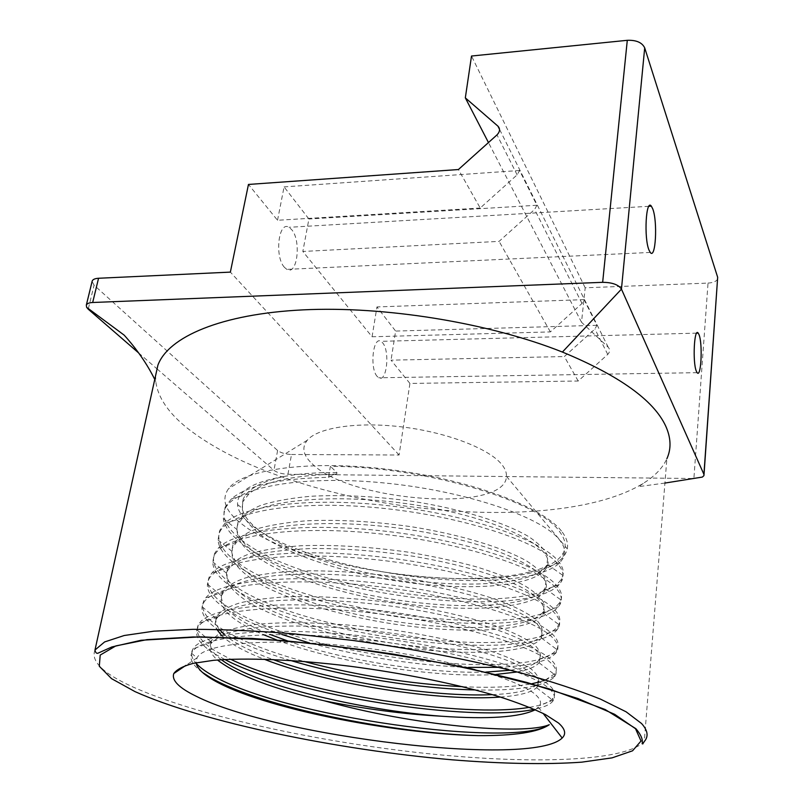<?xml version="1.0" encoding="UTF-8"?>
<svg xmlns="http://www.w3.org/2000/svg" width="804" height="804" viewBox="0 0 804 804"><rect width="100%" height="100%" fill="white"/><g stroke="black" fill="none" stroke-linecap="round" stroke-linejoin="round"><path stroke-width="0.6" stroke-dasharray="4.02 3.01" d="M562.277 532.147C566.679 538.087 568.338 543.645 567.242 548.81C556.026 601.271 310.816 579.533 242.155 524.258C225.421 511.635 220.869 499.797 228.507 488.731C242.778 469.003 311.369 459.456 391.9 469.848C472.41 480.099 544.991 507.987 562.277 532.147M312.153 463.767C349.629 501.947 505.977 513.424 506.43 476.33C506.661 472.782 505.294 469.064 502.329 465.174C490.47 449.335 448.793 432.803 403.548 427.115C358.303 421.356 317.972 427.437 307.259 440.27C301.49 447.476 303.128 455.305 312.153 463.767M281.862 634.497C258.134 626.487 239.411 617.914 225.693 608.769C213.06 600.196 206.96 591.975 207.402 584.096L208.598 579.845C216.547 560.669 284.284 550.519 369.91 559.061C455.426 567.463 535.364 592.267 553.936 612.326C559.775 618.437 561.132 623.864 557.996 628.587L557.303 629.552C530.067 664.767 298.123 636.899 230.607 586.307C218.819 577.905 212.849 569.745 212.698 561.825L214.015 556.197C222.175 536.017 289.51 524.972 373.971 533.253C458.622 541.424 537.323 566.74 555.755 587.794C561.504 594.166 562.82 599.884 559.695 604.94L558.277 606.869C527.766 643.16 301.098 615.764 235.461 564.096C224.457 555.876 218.638 547.825 218.015 539.966L219.361 532.851C227.753 511.786 294.324 499.746 378.081 507.826C461.516 515.726 539.484 541.635 557.554 563.584C563.222 570.207 564.498 576.197 561.383 581.563L559.132 584.558C525.625 621.693 304.344 594.91 240.255 542.137C230.085 534.178 224.447 526.308 223.331 518.54L224.648 509.776C233.12 487.847 299.4 474.903 381.95 482.742C464.702 490.42 541.514 516.902 559.333 539.685C564.921 546.609 566.157 552.871 563.051 558.468L559.865 562.619C539.474 583.011 459.235 586.096 382.453 571.734C464.189 585.302 550.428 578.739 563.473 552.539C566.609 546.378 565.423 539.564 559.906 532.097C540.75 501.435 423.447 466.099 330.414 466.38L328.404 477.305C279.179 478.46 246.878 485.626 231.502 498.812L225.301 506.922C221.311 517.284 226.497 528.117 240.848 539.424C306.605 594.146 538.419 620.055 561.594 578.679L562.911 575.423C564.056 570.9 562.348 565.956 557.785 560.589C540.64 539.876 470.963 515.384 392.322 506.148C313.279 496.761 243.331 504.972 224.959 523.293L220.025 529.957C216.125 539.936 221.472 550.398 236.054 561.363C302.977 614.457 536.71 641.15 559.906 602.015L560.921 599.925C562.619 595.372 560.971 590.317 555.986 584.769C538.419 564.659 466.42 540.469 385.99 531.293C305.259 521.977 235.281 529.947 218.477 547.966L214.688 553.273C210.859 562.82 216.366 572.9 231.21 583.533C299.128 634.889 534.901 662.486 558.207 625.633L558.83 624.537C561.102 619.984 559.544 614.889 554.157 609.261C536.017 589.774 461.968 565.986 379.488 556.8C297.249 547.524 226.929 555.273 212.055 572.85L209.281 576.89C205.533 585.975 211.211 595.663 226.306 605.955C295.41 655.541 532.972 684.013 556.479 649.542L556.609 649.351C559.584 644.929 558.157 639.833 552.318 634.075C533.886 615.392 457.305 591.885 373.126 582.709C288.968 573.393 218.688 580.88 205.693 597.935L203.804 600.809C200.166 609.462 206.015 618.738 221.351 628.627C240.728 640.748 268.245 651.682 303.912 661.431M290.455 660.446C260.607 651.572 237.361 641.914 220.728 631.472C207.201 622.778 200.99 614.527 202.116 606.718L203.121 603.794C210.949 585.553 279.119 576.488 365.76 585.262C452.2 593.925 533.142 618.025 552.087 637.17C558.006 642.959 559.403 648.074 556.267 652.526L556.207 652.617C549.021 661.089 529.886 665.993 498.812 667.33M468.43 667.4C416.331 665.461 363.368 657.3 309.54 642.949M224.788 659.501L215.713 654.436C201.261 645.662 194.98 637.441 196.859 629.763L197.563 628.055C205.08 610.839 274.033 602.809 361.458 611.844C449.134 620.768 530.992 644.255 550.207 662.355C555.896 667.541 557.494 672.114 555.001 676.074L554.519 676.767C545.001 686.435 518.64 690.827 475.455 689.953M462.632 686.706C491.123 688.003 514.118 687.028 531.625 683.782M539.404 681.963L543.122 680.797M545.584 679.862L554.74 673.742C557.886 669.561 556.448 664.717 550.438 659.21C531.575 641.301 452.441 618.216 366.644 609.01C280.556 599.653 210.547 606.698 199.372 623.241L198.256 625.02C194.699 633.17 200.719 642.014 216.336 651.562L230.597 659.24M202.467 672.425C192.92 665.531 189.302 659.149 191.613 653.29L191.935 652.617C199.302 636.477 268.556 629.512 357.298 638.838C445.707 648.004 528.881 670.827 548.308 687.872C553.715 692.405 555.504 696.425 553.665 699.922L552.75 701.309C549.846 704.706 543.705 707.379 534.328 709.319M529.524 707.309C540.328 705.54 547.745 702.927 551.785 699.46L552.971 698.234C556.117 694.405 554.639 689.882 548.549 684.666C529.143 667.611 447.738 644.999 359.87 635.673C272.224 626.286 202.126 632.828 193.101 648.758L192.638 649.542C190.458 653.823 191.653 658.466 196.226 663.451M535.323 709.751L539.826 705.55C541.554 702.284 539.997 698.545 535.162 694.354C516.972 677.893 437.336 655.833 353.368 646.627C269.28 637.301 204.075 643.17 197.04 657.843L196.096 662.747M155.654 375.388L155.765 381.548C157.825 397.106 167.956 412.321 186.136 427.205C213.532 448.994 250.627 467.275 297.42 482.028C418.05 520.801 582.347 524.751 646.929 480.993C656.406 474.46 663.059 467.054 666.868 458.752L644.275 741.529C623.683 762.745 522.771 764.413 416.251 752.383C309.218 740.193 193.975 714.676 131.786 686.455C102.832 673.209 90.571 661.059 94.983 650.014M138.62 352.916L156.77 368.664M157.082 368.925L273.953 470.34C277.209 472.672 281.872 473.978 287.943 474.27L693.49 478.501M377.227 376.493C369.508 368.483 373.026 335.931 380.955 341.328L382.634 342.805C390.171 351.167 386.714 382.975 378.754 377.779L377.227 376.493M284.445 267.35C274.345 256.727 278.566 220.467 289.008 227.301L291.671 229.622C301.5 240.687 297.329 275.973 286.857 269.39L284.445 267.35M287.943 474.27L291.51 454.491C285.47 454.23 280.837 452.893 277.601 450.501L94.078 285.189L92.098 281.46M291.51 454.491L399.085 455.014L409.919 383.438L578.187 381.016L607.744 354.423C610.035 351.951 610.206 349.569 608.266 347.288L581.513 322.253L585.181 287.792L708.033 283.088L693.902 478.43M717.67 278.908C716.525 281.35 713.309 282.737 708.033 283.088M578.187 381.016L564.338 356.564L594.93 329.037L596.88 325.318L584.046 299.631L582.026 303.45L550.378 331.911L372.061 336.775L302.837 251.461L499.103 241.371L534.61 209.472L536.911 205.251L519.545 170.488L517.143 174.85L480.209 208.025L458.411 169.533M550.378 331.911L499.103 241.371M409.919 383.438L391.035 360.162L564.338 356.564M585.181 287.792L471.506 56.029M399.085 455.014L230.366 272.114M480.209 208.025L277.531 220.276L248.456 184.448M277.531 220.276L284.073 186.89L308.917 219L302.837 251.461M372.061 336.775L376.945 306.937L395.618 331.077L391.035 360.162M581.513 322.253L488.46 142.549M596.88 325.318L395.618 331.077M584.046 299.631L376.945 306.937M536.911 205.251L308.917 219M519.545 170.488L284.073 186.89M328.404 477.305L336.685 474.109L336.936 472.581L330.414 466.38M336.936 472.581C316.364 472.42 298.606 473.737 283.681 476.531C260.908 481.807 247.421 489.345 243.21 499.123L242.135 508.198C247.14 534.549 311.64 562.86 382.423 575.845C453.165 589 526.117 586.397 544.439 568.237L546.81 565.111L547.936 556.448C545.293 550.097 538.841 543.474 528.59 536.559C505.073 522.721 463.134 509.495 414.944 501.716C377.679 496.38 342.936 494.571 310.736 496.259C291.038 498.068 274.455 501.073 260.978 505.274C249.602 510.058 241.974 515.615 238.084 521.947L236.909 529.484C240.295 555.212 306.525 583.684 379.186 596.97C451.808 610.437 526.61 608.276 543.474 590.387L545.072 588.226L546.127 579.965C543.414 573.895 536.851 567.513 526.419 560.84C502.56 547.434 460.049 534.479 411.276 526.71C373.558 521.354 338.444 519.404 305.932 520.831C286.063 522.449 269.35 525.233 255.783 529.183C244.366 533.725 236.738 539.022 232.879 545.082L231.693 551.132C233.371 576.136 301.299 604.708 375.88 618.296C450.411 632.085 527.082 630.447 542.378 612.909L543.303 611.633L544.308 603.804C541.504 598.005 534.821 591.885 524.248 585.443C511.475 578.96 495.364 572.719 475.918 566.699C454.883 561.001 432.11 556.127 407.588 552.067C369.418 546.7 333.921 544.589 301.098 545.745C281.038 547.152 264.194 549.715 250.557 553.413C239.079 557.685 231.431 562.71 227.622 568.498L226.477 573.202C226.426 597.372 296.083 625.954 372.584 639.843C449.024 653.953 527.555 652.898 541.182 635.793L541.494 635.351C543.534 630.617 541.715 625.341 536.057 619.522C528.117 613.492 516.389 607.372 500.862 601.161C474.38 591.734 442.089 583.965 403.99 577.825C365.358 572.418 329.459 570.147 296.314 571.011C276.043 572.197 259.049 574.518 245.331 577.955C233.763 581.935 226.095 586.679 222.316 592.176L221.271 595.694C221.381 608.487 237.773 621.452 270.435 634.577M287.822 641.009C346.403 661.099 430.421 673.802 485.787 672.104M510.46 670.214C525.947 668.094 535.685 664.476 539.665 659.37L539.876 659.049C541.675 654.607 539.595 649.622 533.645 644.084C525.414 638.346 513.384 632.487 497.555 626.517C470.611 617.452 437.909 609.884 399.447 603.824C360.473 598.457 324.344 596.065 291.048 596.638C270.697 597.623 253.652 599.694 239.914 602.849C228.336 606.538 220.678 610.97 216.939 616.145L216.085 618.527C215.351 622.005 216.457 625.653 219.412 629.482M223.954 634.276C233.994 642.959 250.285 651.371 272.837 659.501M492.38 694.646C517.042 693.581 532.188 689.922 537.816 683.671L538.459 682.696C539.685 678.516 537.042 673.802 530.539 668.566C521.766 663.119 509.233 657.551 492.952 651.863C465.365 643.2 432.23 635.924 393.538 630.034C342.554 622.989 291.581 620.909 256.476 624.406C240.295 626.567 227.844 629.632 219.12 633.592L211.482 640.436L210.909 641.763C209.231 647.31 212.708 653.29 221.351 659.712M336.685 474.109C292.837 475.224 263.601 481.787 248.989 493.797L242.667 501.987L242.255 513.716C246.155 521.927 253.883 530.107 265.431 538.268C291.249 554.308 331.509 568.197 375.207 577.141C452.029 592.528 533.444 589.262 546.499 567.976L547.775 564.699C553.011 546.459 499.415 518.922 420.663 505.837C342.022 492.591 262.275 498.792 242.657 518.017L237.532 524.841C235.763 532.268 238.356 540.017 245.32 548.077C254.506 556.127 266.938 563.895 282.616 571.393C308.485 582.387 338.263 591.362 371.961 598.307C449.577 613.723 531.725 611.331 544.76 591.131L545.755 588.97C552.891 571.654 498.45 544.218 417.165 530.891C335.992 517.394 254.335 523.384 236.366 542.449L232.316 548.016L232.155 558.901C236.286 566.579 244.326 574.277 256.275 582.006C282.877 597.251 324.123 610.688 368.734 619.683C447.135 635.14 529.987 633.642 542.991 614.568L543.645 613.372C545.986 606.166 539.414 597.523 523.545 588.367C500.329 576.116 460.129 564.096 413.537 556.298C377.468 550.82 343.207 548.238 310.726 548.559C290.586 549.363 273.149 551.242 258.426 554.207C245.552 557.715 236.115 562.016 230.135 567.091L227.05 571.463L227.009 581.905C231.271 589.292 239.471 596.729 251.612 604.226C278.606 619.04 320.334 632.256 365.398 641.26C444.562 656.757 528.168 656.205 541.172 638.326L541.394 637.974C543.162 633.401 541.313 628.316 535.846 622.728C528.258 616.939 517.093 611.05 502.359 605.06C477.285 595.965 446.481 588.307 409.939 582.086C361.549 574.619 311.57 572.237 275.119 575.624C258.124 577.774 244.486 580.86 234.205 584.9L223.924 591.945L221.743 595.181C217.613 607.804 231.592 620.989 263.652 634.748M277.109 640.125C339.399 663.531 437.979 678.285 495.777 674.466M516.992 671.993C528.258 669.893 535.615 666.817 539.032 662.767L540.338 655.662C537.585 650.627 531.022 645.23 520.65 639.471C496.832 627.844 454.421 615.995 405.146 608.075C355.479 600.598 304.445 598.065 267.832 601.261C250.818 603.301 237.331 606.276 227.371 610.186L217.753 617.03L216.356 619.191C214.779 622.407 214.949 625.824 216.879 629.421M221.412 635.321C229.733 643.421 243.944 651.371 264.044 659.19M500.359 697.048C519.002 695.681 531.072 692.576 536.58 687.721L538.188 685.651M538.218 685.601L537.836 679.169C534.117 674.355 526.6 669.189 515.264 663.692C489.566 652.577 445.587 641.29 395.638 633.773C345.398 626.668 294.716 624.286 259.059 627.341C242.547 629.281 229.622 632.105 220.296 635.833L210.899 643.512C208.417 648.557 210.608 654.054 217.462 659.983M283.681 476.531C252.154 482.239 236.778 491.586 237.562 504.57C239.341 530.449 307.992 559.353 382.453 571.734M88.37 308.585L94.078 285.189M277.601 450.501L273.953 470.34M582.026 303.45L534.61 209.472M607.744 354.423L594.93 329.037M517.143 174.85L496.993 134.901M608.266 347.288L499.535 129.333M506.43 476.33L567.242 548.81M561.594 578.679L561.383 581.563M559.906 602.015L559.695 604.94M558.207 625.633L557.996 628.587M556.479 649.542L556.267 652.526M554.74 673.742L554.519 676.767M552.971 698.234L552.75 701.309M225.301 506.922L224.648 509.776M220.025 529.957L219.361 532.851M214.688 553.273L214.015 556.197M209.281 576.89L208.598 579.845M203.804 600.809L203.121 603.794M198.256 625.02L197.563 628.055M192.638 649.542L191.935 652.617M538.469 707.379L543.142 713.409M155.765 381.548L154.75 379.438M696.686 333.147L380.955 341.328M648.878 206.306L289.008 227.301M704.023 474.621L703.952 475.606M650.265 252.446L286.857 269.39M697.118 372.674L378.754 377.779M664.928 483.063L638.587 486.641L646.979 480.953M197.04 657.843L185.865 665.39M563.473 552.539L563.051 558.468M243.21 499.123L242.667 501.987M546.81 565.111L546.499 567.976M238.084 521.947L237.532 524.841M545.072 588.226L544.76 591.131M232.879 545.082L232.316 548.016M543.303 611.633L542.991 614.568M227.622 568.498L227.05 571.463M541.494 635.351L541.172 638.326M222.316 592.176L221.743 595.181M539.665 659.37L539.333 662.375M216.939 616.145L216.356 619.191M537.816 683.671L537.484 686.716M211.482 640.436L210.899 643.512M237.562 504.57L242.135 508.198M559.865 562.619L544.439 568.237M223.331 518.54L236.909 529.484M559.132 584.558L543.474 590.387M218.015 539.966L231.693 551.132M558.277 606.869L542.378 612.909M212.698 561.825L226.477 573.202M557.303 629.552L541.182 635.793M207.402 584.096L221.271 595.694M556.207 652.617L539.876 659.049M202.116 606.718L216.085 618.527M555.001 676.063L538.459 682.696M196.859 629.763L210.909 641.763M553.665 699.922L539.826 705.55M191.613 653.29L196.99 657.923M248.989 493.797L231.502 498.812M547.775 564.699L562.911 575.423M242.657 518.017L224.959 523.293M545.755 588.97L560.921 599.925M236.366 542.449L218.477 547.976M543.645 613.372L558.83 624.537M230.135 567.091L212.055 572.85M541.394 637.974L556.609 649.351M223.924 591.945L205.693 597.935M539.032 662.767L554.257 674.345M217.753 617.03L199.372 623.241M536.58 687.721L551.785 699.46M211.623 642.336L193.101 648.758M307.259 440.27L228.507 488.731"/><path stroke-width="1.21" d="M498.812 667.33L468.43 667.4M309.54 642.949L281.862 634.497M475.455 689.953C419.979 688.706 347.258 677.43 290.455 660.446M303.912 661.431C357.318 675.581 410.221 684.013 462.632 686.706M531.625 683.782L539.404 681.963M543.122 680.797L545.584 679.862M534.328 709.319C472.802 722.756 295.189 696.445 224.788 659.501M230.597 659.24C302.274 694.133 465.194 718.414 529.524 707.309M196.096 662.747C197.091 668.325 203.09 674.224 214.075 680.455C262.697 708.364 393.106 733.791 478.179 735.63C514.741 735.811 538.439 732.163 549.263 724.695L549.263 724.695M478.179 735.63C392.804 733.228 261.019 706.907 210.638 677.661L202.467 672.425M196.226 663.451C199.613 667.149 204.628 670.918 211.271 674.767C282.194 717.439 515.766 748.655 549.243 724.716C523.776 735.529 413.125 725.781 324.243 700.786C364.222 708.957 403.286 714.103 441.446 716.223C488.48 719.449 519.766 717.299 535.323 709.751M195.935 696.123C275.993 736.846 531.735 767.88 562.187 738.022C566.398 733.881 565.162 728.876 558.468 722.997L545.564 714.655C533.494 708.756 517.977 702.746 499.013 696.626C458.561 684.455 403.94 673.249 349.428 666.164C295.168 659.511 245.944 657.561 213.522 660.325L193.282 663.35C183.121 666.124 176.629 669.521 173.795 673.551C171.473 680.284 178.85 687.812 195.935 696.123M666.868 458.752C671.44 448.712 671.028 437.758 665.622 425.879C653.572 400.161 619.17 375.558 562.408 352.062C489.133 322.866 385.076 305.852 303.048 309.872C220.879 313.922 168.337 336.997 157.906 365.167L155.654 375.388M693.49 478.501L702.364 477.073L703.942 475.626L703.922 474.36L621.452 289.118C618.537 284.686 612.266 282.415 602.658 282.325L92.671 302.495C89.093 302.686 86.973 303.56 86.319 305.128L86.631 307.319L88.229 309.188L138.62 352.916M696.354 371.257C692.465 362.473 694.214 327.107 698.204 333.107L699.048 334.735C702.837 343.911 701.118 378.382 697.118 372.674L696.354 371.257M649.019 250.124C643.783 238.125 645.954 198.256 651.351 206.156L652.717 208.809C657.793 221.311 655.672 259.953 650.265 252.446L649.019 250.124M703.922 474.36L717.67 277.29L644.697 47.868L621.452 289.118L562.408 352.062M92.098 281.46L92.209 280.998C92.892 279.39 95.003 278.475 98.56 278.264L230.366 272.114L248.456 184.448L458.411 169.533L496.993 134.901C499.998 131.715 500.329 128.811 497.957 126.178L465.325 97.867L471.506 56.029L627.291 40.311C636.286 39.979 642.084 42.501 644.697 47.868M717.67 277.29L704.023 474.621M488.46 142.549L465.325 97.867M270.435 634.577L287.822 641.009M485.787 672.104L510.46 670.214M219.412 629.482L223.954 634.276M272.837 659.501C335.268 682.274 433.788 697.299 492.38 694.646M221.351 659.712C255.24 685.249 360.885 710.213 441.446 716.223M263.652 634.748L277.109 640.125M495.777 674.466L516.992 671.993M216.879 629.421L221.412 635.321M264.044 659.19C328.655 684.696 440.743 701.641 500.359 697.048M217.462 659.983C237.1 675.169 272.697 688.767 324.243 700.786M635.502 728.705L614.618 714.294L577.996 698.535L526.731 682.425C486.038 671.863 441.486 662.416 393.086 654.094C344.102 646.788 297.199 641.572 252.376 638.446L193.201 636.959L146.991 639.632L115.826 645.913L100.198 655.069L99.304 666.255L111.565 678.666L135.002 691.611C203.512 722.334 336.946 749.77 451.999 759.8C501.073 763.76 545.856 764.715 581.724 762.162L612.075 757.86L632.557 750.805L641.019 741.017L635.502 728.705M94.983 650.014L104.62 641.934L124.208 635.512L153.855 631.18L193.05 629.321C223.552 629.371 257.411 630.909 294.636 633.924L352.564 640.406C411.98 648.607 470.32 659.903 520.208 672.747C551.624 681.49 578.367 690.274 600.427 699.098L626.095 711.801L641.532 723.499C647.833 730.434 648.748 736.444 644.275 741.529L642.697 744.032L642.245 742.243C642.697 738.765 640.587 734.253 635.924 728.715L605.191 709.52L548.006 688.515L468.491 668.184C406.814 655.873 344.765 646.637 282.335 640.497L200.739 636.838L141.102 640.255L111.887 646.949L97.686 653.31C96.289 653.441 95.385 652.345 94.983 650.014L157.906 365.167M88.229 309.188L88.37 308.585M98.56 278.264L92.671 302.495M602.658 282.325L627.291 40.311M499.535 129.333L497.957 126.178M543.142 713.409L562.187 738.022M154.75 379.438C147.212 364.162 137.012 349.398 124.158 335.127L86.621 307.319M698.204 333.107L696.686 333.147M651.351 206.156L648.878 206.306M92.209 280.998L86.319 305.128M702.364 477.073L664.928 483.063M185.865 665.39L173.795 673.551"/></g></svg>
